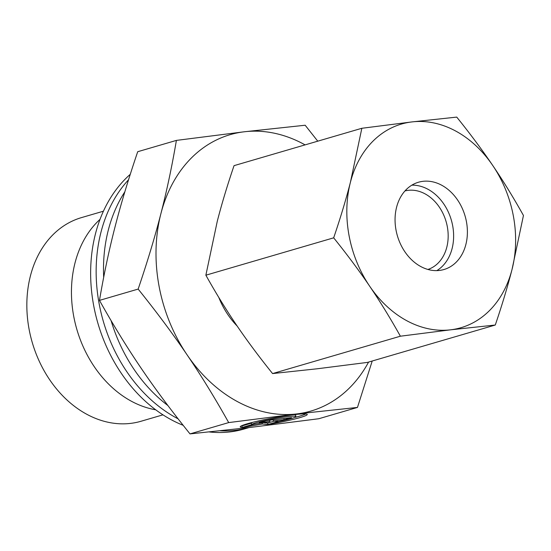<?xml version="1.0" encoding="UTF-8"?>
<svg xmlns="http://www.w3.org/2000/svg" width="551" height="551" viewBox="0 0 551 551"><rect width="100%" height="100%" fill="white"/><g stroke="black" fill="none" stroke-linecap="round" stroke-linejoin="round"><path stroke-width="0.83" d="M209.332 431.956A142.461 110.496 -106.3 0 0 243.962 429.057L249.018 427.576A142.461 110.496 -106.3 0 1 235.36 430.317A142.461 110.496 -106.3 0 1 220.345 430.799M178.104 418.843A142.461 110.496 -106.3 0 1 99.139 303.704A142.461 110.496 -106.3 0 1 128.548 179.764M162.965 414.841L141.015 421.26A106.088 82.285 -106.3 0 1 29.065 329.112A106.088 82.285 -106.3 0 1 81.472 217.611L103.423 211.191M155.706 409.792A106.088 82.285 -106.3 0 1 73.676 316.067A106.088 82.285 -106.3 0 1 100.02 219.36M183.187 425.324A142.461 110.496 -106.3 0 1 93.629 305.316A142.461 110.496 -106.3 0 1 130.27 174.316M103.678 277.346A142.461 110.496 -106.3 0 1 124.836 191.838M167.91 405.55A142.461 110.496 -106.3 0 1 111.082 320.599M237.116 325.985A73.503 57.015 -106.3 0 1 218.761 297.368M138.156 289.082C156.704 312.142 173 334.044 187.037 354.775A143.976 111.674 -106.3 0 1 159.025 285.99A143.976 111.674 -106.3 0 1 160.892 213.685C154.969 236.765 147.392 261.897 138.156 289.082L99.476 300.391C103.857 274.625 109.022 250.195 114.98 227.108C120.896 204.028 128.479 178.896 137.716 151.711L176.396 140.402C172.015 166.168 166.843 190.598 160.892 213.685A143.976 111.674 -106.3 0 1 244.396 131.765L176.396 140.402M368.585 362.069A143.976 111.674 -106.3 0 1 296.693 413.946A143.976 111.674 -106.3 0 1 187.037 354.775C201.115 375.5 215 398.104 228.693 422.589L296.693 413.946L357.468 407.423L318.795 418.732L250.788 427.369L190.012 433.899C171.464 410.832 155.168 388.937 141.132 368.199C127.054 347.474 113.169 324.87 99.476 300.391M242.226 427.431A34.1 2.796 -10.5 0 1 240.215 426.873A34.1 2.796 -10.5 0 1 267.676 418.98A34.1 2.796 -10.5 0 1 305.261 413.891A34.1 2.796 -10.5 0 1 307.272 414.442A34.1 2.796 -10.5 0 1 270.224 424.132L279.619 421.384A22.508 1.846 169.5 0 0 295.873 416.556A22.508 1.846 169.5 0 0 267.869 419.931A22.508 1.846 169.5 0 0 251.614 424.683L242.226 427.431L241.951 425.944L251.339 423.196A22.508 1.846 -10.5 0 1 252.881 422.273M293.793 414.689A22.508 1.846 -10.5 0 1 295.598 415.075L295.873 416.556M241.324 425.902A34.1 2.796 169.5 0 0 241.951 425.944M267.924 424.525L262.304 424.001L243.094 427.452L253.419 424.435L269.921 421.467L259.259 422.727L266.698 420.551L291.527 417.624L284.089 419.8L273.427 421.054L278.248 421.508L267.924 424.525L267.648 423.044L274.191 421.129M273.427 421.054L273.193 419.786M284.089 419.8L283.855 418.533M269.921 421.467L269.687 420.199M262.304 424.001L262.097 422.872M263.385 422.645L267.648 423.044M294.324 417.562A34.1 2.796 169.5 0 0 305.888 413.932M251.614 424.683L251.339 423.196M317.762 141.173L305.171 125.235L244.396 131.765A143.976 111.674 -106.3 0 1 305.082 144.879M357.468 407.423L372.214 361.008M228.693 422.589L190.012 433.899M404.971 190.935A40.919 31.738 -106.3 0 1 447.316 226.702A40.919 31.738 -106.3 0 1 427.927 269.46M411.845 185.164A45.464 35.264 -106.3 0 1 452.674 225.752A45.464 35.264 -106.3 0 1 436.833 270.617M396.011 230.022A45.464 35.264 -106.3 0 1 418.464 182.236A45.464 35.264 -106.3 0 1 466.442 221.729A45.464 35.264 -106.3 0 1 443.989 269.515A45.464 35.264 -106.3 0 1 396.011 230.022M513.401 216.199A106.088 82.285 -106.3 0 1 512.024 269.473L523.45 215.475C513.594 197.816 503.366 181.162 492.759 165.514C482.139 149.865 470.134 133.728 456.738 117.101L411.955 121.916L361.849 128.28L350.422 182.278C345.938 199.703 340.353 218.224 333.672 237.832C347.068 254.452 359.073 270.589 369.693 286.238A106.088 82.285 -106.3 0 1 349.052 235.552A106.088 82.285 -106.3 0 1 350.422 182.278A106.088 82.285 -106.3 0 1 411.955 121.916A106.088 82.285 -106.3 0 1 492.759 165.514A106.088 82.285 -106.3 0 1 513.401 216.199M495.273 325.028C501.954 305.419 507.54 286.906 512.024 269.473A106.088 82.285 -106.3 0 1 450.498 329.835A106.088 82.285 -106.3 0 1 369.693 286.238C380.3 301.886 390.528 318.547 400.384 336.206L450.498 329.835L495.273 325.028L367.469 362.4L317.362 368.764L272.58 373.571C259.184 356.952 247.179 340.814 236.558 325.166C225.951 309.51 215.723 292.856 205.867 275.197L217.294 221.206C221.778 203.774 227.363 185.253 234.044 165.651L361.849 128.28M333.672 237.832L205.867 275.197M400.384 336.206L272.58 373.571"/></g></svg>
